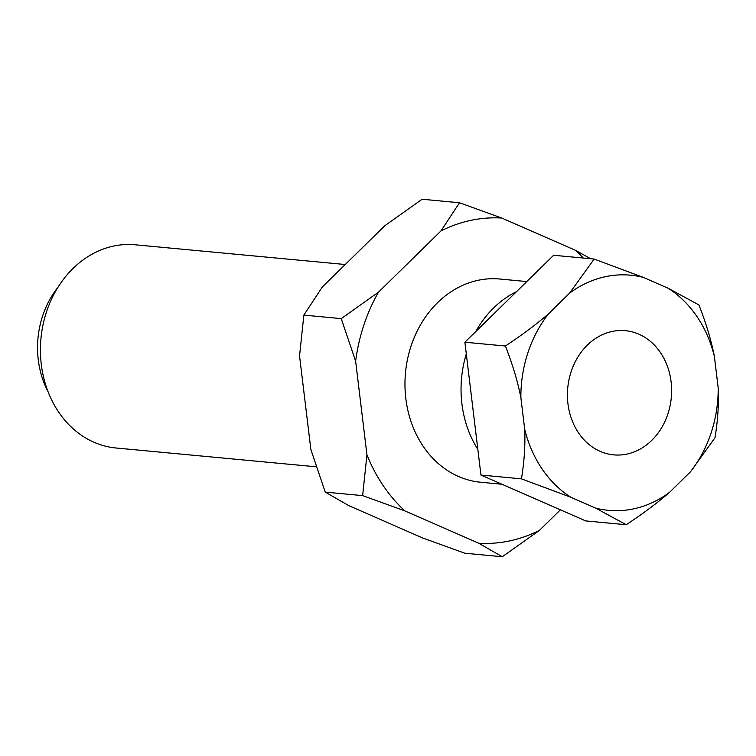 <?xml version="1.0" encoding="UTF-8"?>
<svg xmlns="http://www.w3.org/2000/svg" width="756" height="756" viewBox="0 0 756 756"><rect width="100%" height="100%" fill="white"/><g stroke="black" fill="none" stroke-linecap="round" stroke-linejoin="round"><path stroke-width="1.13" d="M501.927 484.237L480.693 482.243A102.06 85.107 -84.6 0 1 411.075 345.983A102.06 85.107 -84.6 0 1 499.773 279.021L526.79 281.563M459.497 202.759L501.719 218.03A163.031 135.948 95.4 0 0 440.994 230.92L459.497 202.759L422.103 199.244L384.917 225.647L322.358 286.949L303.855 315.11L299.546 355.915L310.867 449.555L325.25 492.109L348.781 505.632L422.661 537.97L464.883 553.241L502.277 556.756L478.737 543.243A163.031 135.948 95.4 0 0 539.463 530.353L502.277 556.756M355.632 361.179L341.249 318.626L378.435 292.213A163.031 135.948 95.4 0 0 363.787 325.278A163.031 135.948 95.4 0 0 355.632 361.179L366.943 454.819A163.031 135.948 95.4 0 0 404.866 510.895L362.634 495.624L366.943 454.819M583.301 258.051A163.031 135.948 95.4 0 0 575.6 250.368L590.644 258.741M560.404 509.837L539.463 530.353M478.737 543.243L404.866 510.895M325.25 492.109L362.634 495.624M303.855 315.11L341.249 318.626M501.719 218.03L575.6 250.368M378.435 292.213L440.994 230.92M316.121 466.792L116.159 448.015A102.06 85.107 -84.6 0 1 46.541 311.755A102.06 85.107 -84.6 0 1 135.239 244.793L345.256 264.515M48.129 391.835A85.05 70.922 -84.6 0 1 42.629 315.923A85.05 70.922 -84.6 0 1 57.938 287.327M475.76 331.563A102.06 85.107 -84.6 0 1 516.424 291.712M571.158 371.593A62.37 52.003 -84.6 0 1 625.363 330.684A62.37 52.003 -84.6 0 1 667.898 413.948A62.37 52.003 -84.6 0 1 613.702 454.866A62.37 52.003 -84.6 0 1 571.158 371.593M690.474 471.81A118.106 98.488 95.4 0 0 711.131 432.876A118.106 98.488 95.4 0 0 718.2 387.989C718.928 403.619 717.86 420.213 714.978 437.771L690.474 471.81L669.429 492.44C657.739 502.636 643.347 513.4 626.233 524.73L595.615 508.108A118.106 98.488 95.4 0 0 669.429 492.44M520.865 397.561C517.784 381.704 512.634 364.534 505.395 346.021C522.5 334.691 536.892 323.927 548.582 313.731A118.106 98.488 95.4 0 0 527.934 352.674A118.106 98.488 95.4 0 0 520.865 397.561L524.664 429.068A118.106 98.488 95.4 0 0 570.761 497.221L521.442 478.85C524.324 461.292 525.401 444.698 524.664 429.068M594.131 259.062L643.441 277.443A118.106 98.488 95.4 0 0 569.637 293.111L594.131 259.062L553.628 255.263L464.883 342.213L505.395 346.021M698.922 304.942C706.161 323.455 711.32 340.635 714.392 356.482A118.106 98.488 95.4 0 0 668.304 288.32L698.922 304.942M464.883 342.213L480.939 475.042L585.73 520.922L626.233 524.73M595.615 508.108L570.761 497.221M480.939 475.042L521.442 478.85M477.839 449.376A102.06 85.107 -84.6 0 1 466.301 353.931M643.441 277.443L668.304 288.32M714.392 356.482L718.2 387.989M548.582 313.731L569.637 293.111"/></g></svg>
